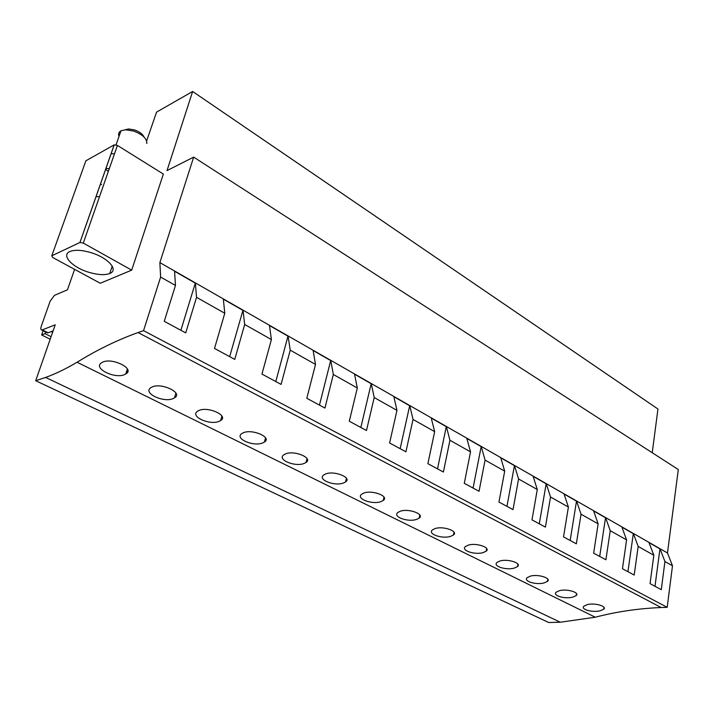 <?xml version="1.0" encoding="UTF-8"?>
<svg xmlns="http://www.w3.org/2000/svg" width="714" height="714" viewBox="0 0 714 714"><rect width="100%" height="100%" fill="white"/><g stroke="black" fill="none" stroke-linecap="round" stroke-linejoin="round"><path stroke-width="1.07" d="M595.271 617.217L560.285 622.224L45.589 377.438C55.317 373.975 65.813 368.906 77.076 362.248L595.271 617.217C616.432 611.693 638.396 608.462 661.173 607.525L667.197 607.319L672.49 565.791L667.483 552.984L678.3 469.535L193.672 157.125L167.022 170.584L192.628 91.481L156.544 112.134L146.656 140.89M652.23 452.73L657.96 409.024L192.628 91.481M667.483 552.984L159.874 262.591L193.672 157.125M77.076 362.248C97.033 349.878 117.364 339.98 138.07 332.554L143.55 330.653L160.623 277.068L159.874 262.591M667.197 607.319L143.55 330.653M45.589 377.438L35.7 380.714L548.691 622.519L560.285 622.224M53.122 330.85L48.079 332.786L42.269 329.877L55.228 324.825L35.7 380.714M74.613 269.356L67.455 289.822L54.469 295.337L50.114 301.272L41.358 326.012C40.582 328.395 40.689 329.716 41.671 329.984L46.972 332.635M42.269 329.877L41.671 329.984M117.426 145.424L163.354 174.064L131.706 270.142L83.288 243.081L117.426 145.424L114.231 144.844L85.894 160.793L51.774 255.808L52.693 257.486L100.255 283.253L131.706 270.142M600.046 610.809L603.687 609.247C607.337 606.382 594.985 602.652 587.488 604.544L583.945 606.15C580.232 609.399 592.531 612.746 600.046 610.809M649.017 542.622L659.941 548.87L654.997 586.292M672.49 565.791L664.939 561.534L661.28 589.684L650.043 583.615L653.837 555.269L648.99 542.542L659.941 548.87M664.939 561.534L660.039 548.861M572.673 597.154L576.153 595.628C580.098 592.602 567.228 588.586 559.571 590.63L556.188 592.192C552.181 595.601 565.006 599.251 572.673 597.154M621.912 527.119L633.309 533.644L627.936 571.682M653.837 555.269L638.173 546.433L634.193 575.056L622.456 568.719L626.589 539.9L621.885 527.039L633.309 533.644M638.173 546.433L633.407 533.635M544.122 582.919L547.451 581.428C551.699 578.251 538.267 573.895 530.466 576.109L527.244 577.626C522.916 581.205 536.312 585.185 544.122 582.919M486.966 550.048L486.377 550.092M593.611 510.938L605.526 517.748L599.689 556.429M626.589 539.9L610.238 530.681L605.909 559.785L593.646 553.163L598.136 523.853L593.584 510.858L605.526 517.748M610.238 530.681L605.624 517.739M514.339 568.067L517.489 566.621C522.077 563.284 508.029 558.562 500.077 560.954L497.033 562.418C492.365 566.166 506.369 570.522 514.339 568.067M564.051 494.026L576.51 501.148L570.165 540.489M598.136 523.853L581.044 514.214L576.341 543.818L563.524 536.901L568.398 507.074L564.024 493.945L576.51 501.148M581.044 514.214L576.6 501.139M483.226 552.556L486.18 551.163C491.143 547.665 476.425 542.524 468.322 545.121L465.483 546.505C460.441 550.44 475.105 555.215 483.226 552.556M533.135 476.345L546.165 483.797L539.293 523.817M568.398 507.074L550.521 496.998L545.407 527.119L531.992 519.872L537.285 489.527L533.108 476.265L546.165 483.797M550.521 496.998L546.264 483.789M450.704 536.33L453.444 535.018C458.807 531.341 443.367 525.745 435.103 528.556L432.488 529.859C427.034 533.974 442.421 539.222 450.704 536.33M500.764 457.835L514.428 465.644L506.958 506.36M537.285 489.527L518.569 478.969L513.018 509.626L498.943 502.031L504.691 471.151L500.737 457.754L514.428 465.644M518.569 478.969L514.517 465.626M416.664 519.355L419.172 518.132C424.973 514.276 408.747 508.154 400.331 511.215L397.948 512.42C392.048 516.722 408.221 522.505 416.664 519.355M466.84 438.432L481.174 446.625L473.079 488.064M504.691 471.151L485.074 460.084L479.049 491.286L464.287 483.316L470.526 451.873L466.822 438.351L481.174 446.625M485.074 460.084L481.263 446.607M381.008 501.576L383.257 500.443C389.541 496.409 372.449 489.715 363.881 493.035L361.757 494.133C355.367 498.631 372.413 504.994 381.008 501.576M431.256 418.074L446.295 426.677L437.512 468.857M470.526 451.873L449.936 440.261L443.394 472.034L427.882 463.663L434.665 431.64L431.229 417.993L446.295 426.677M449.936 440.261L446.393 426.66M343.604 482.923L345.594 481.905C352.377 477.693 334.339 470.339 325.629 473.962L323.781 474.926C316.873 479.612 334.866 486.653 343.604 482.923M265.929 438.735L265.278 438.869M393.869 396.698L409.684 405.739L400.152 448.687M434.665 431.64L413.031 419.439L405.918 451.801L389.603 442.992L396.966 410.38L393.851 396.609L409.684 405.739M413.031 419.439L409.774 405.722M304.334 463.341L306.029 462.458C313.375 458.058 294.293 449.972 285.439 453.917L283.886 454.747C276.425 459.62 295.453 467.402 304.334 463.341M354.546 374.207L371.191 383.73L360.856 427.472M396.966 410.38L374.207 397.546L366.487 430.506L349.307 421.233L357.303 388.005L354.528 374.118L371.191 383.73M374.207 397.546L371.289 383.704M263.047 442.751L264.439 442.011C272.373 437.432 252.14 428.525 243.162 432.836L241.93 433.505C233.862 438.566 254.032 447.187 263.047 442.751M313.134 350.52L330.689 360.561L319.461 405.115M357.303 388.005L333.331 374.484L324.932 408.078L306.815 398.287L315.508 364.435L313.125 350.44L330.689 360.561M333.331 374.484L330.778 360.534M219.591 421.082L220.653 420.501C229.23 415.744 207.72 405.918 198.635 410.63L197.742 411.13C189.023 416.369 210.46 425.928 219.591 421.082M176.251 393.887L175.635 394.057M269.464 325.548L287.992 336.142L275.8 381.544M315.508 364.435L290.223 350.163L281.093 384.4L261.949 374.065L271.4 339.552L269.455 325.459L287.992 336.142M290.223 350.163L288.081 336.115M173.779 398.233L174.493 397.841C183.757 392.905 160.846 382.052 151.671 387.211L151.127 387.515C141.711 392.932 164.559 403.544 173.779 398.233M127.636 371.94L127.815 370.2M223.348 299.175L242.93 310.376L229.676 356.634M271.4 339.552L244.688 324.486L234.763 359.383L214.503 348.45L224.794 313.267L223.339 299.086L242.93 310.376M244.688 324.486L243.019 310.34M102.057 362.471L101.888 362.569C91.731 368.147 116.141 379.928 125.423 374.118L125.771 373.922C135.776 368.826 111.295 356.822 102.057 362.471M48.079 332.786L47.472 332.885M224.794 313.267L196.537 297.319L195.386 283.101L174.564 271.186L175.465 285.439L160.623 277.068M196.537 297.319L185.72 332.902L164.256 321.318L175.465 285.439M174.573 271.275L195.306 283.128L180.883 330.287M114.178 144.871L79.932 242.483L51.774 255.808M79.932 242.483L83.288 243.081M89.161 272.382C98.005 274.944 104.878 275.318 109.769 273.498C119.051 270.142 108.135 257.665 90.839 252.595C82.003 250.025 75.14 249.614 70.24 251.382C60.485 254.907 72.284 267.554 89.161 272.382M114.499 153.805L111.072 153.706M105.618 169.272L108.233 171.414M109.313 168.629L105.877 168.522M100.513 183.81L101.522 184.676M99.487 196.734L96.024 196.6M51.087 336.678L45.044 333.661L45.642 331.965M50.194 339.239L41.626 334.973L45.044 333.661M43.126 330.707L41.626 334.973M146.816 143.505C147.057 138.703 142.711 134.562 133.759 131.09L125.602 129.769L120.978 130.796C118.738 132.045 118.096 133.902 119.033 136.347M144.058 137.061C142.675 134.08 139.516 131.706 134.58 129.93L128.565 128.957L124.995 129.796M661.173 607.525L138.07 332.554M221.001 419.27L221.679 419.609M174.966 396.252L175.796 396.672M383.721 498.399L384.418 498.747M346.147 479.549L346.888 479.924M306.708 459.762L307.475 460.146M265.251 438.967L266.027 439.36M51.203 331.582L52.622 332.296M603.964 607.346L603.687 609.247M576.484 593.557L576.162 595.628M547.825 579.179L547.451 581.428M517.918 564.176L517.489 566.621M486.68 548.522L486.18 551.163M454.015 532.144L453.444 535.018M419.823 515.026L419.172 518.132M384.016 497.087L383.266 500.443M346.451 478.291L345.594 481.905M307.011 458.566L306.029 462.458M265.546 437.852L264.439 442.011M220.903 419.591L221.447 419.859M221.911 416.066L220.653 420.501M174.868 396.573L175.582 396.93M175.912 393.119L174.493 397.841M127.369 368.933L125.771 373.922M79.977 242.465L114.231 144.844M112.232 266.152L109.769 273.498M120.978 130.796L116.07 144.835M128.565 128.957L125.602 129.769"/></g></svg>
